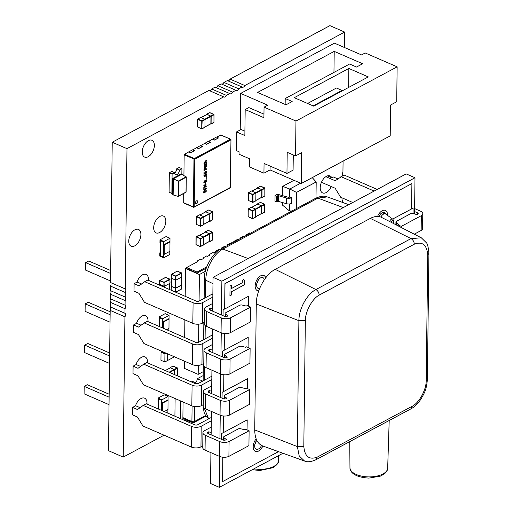 <?xml version="1.0" encoding="UTF-8"?>
<svg xmlns="http://www.w3.org/2000/svg" width="513" height="513" viewBox="0 0 513 513"><rect width="100%" height="100%" fill="white"/><g stroke="black" fill="none" stroke-linecap="round" stroke-linejoin="round"><path stroke-width="0.77" d="M183.692 193.465L183.731 202.994L193.548 207.265L193.401 206.951L194.183 206.938A0.558 0.366 61.8 0 1 193.767 207.246M194.433 150.675L190.631 152.874L194.433 150.841L192.51 149.841L184.539 154.272L184.167 154.958L183.917 175.427M202.404 146.41L198.602 148.603L202.404 146.571L200.48 145.57L192.676 149.911M210.375 142.139L206.572 144.339L210.375 142.3L208.458 141.299L200.647 145.647M218.346 137.869L214.543 140.068L218.346 138.029L216.428 137.035L208.618 141.376M220.936 135.111L216.595 137.106M164.224 411.561L167.982 409.547L168.065 396.523L164.179 394.83L158.049 398.114L158.004 401.365L158.562 401.602L158.594 399.005L161.371 400.211L161.338 402.808L161.89 403.051L161.935 399.807L158.049 398.114M278.623 195.774A0.923 0.449 -179.3 0 0 277.475 195.857L276.706 196.267L275.045 195.543L276.501 194.76A1.853 0.891 -179.3 0 1 278.803 194.6L287.748 197.107A1.853 0.891 -179.3 0 0 289.614 197.107L291.698 197.672L291.628 203.353A4.072 1.962 -179.3 0 1 286.587 203.712L286.658 198.031L278.623 195.774L278.553 201.455L286.587 203.712M275.045 195.543L274.974 201.231L276.642 201.949L277.405 201.538A0.923 0.449 -179.3 0 1 278.553 201.455M176.684 168.803L179.46 170.008L181.916 168.694L179.14 167.488L176.684 168.803A3.706 2.135 -66.5 0 1 174.58 173.112M169.328 172.74L169.091 192.221L171.868 193.427L172.105 173.952L174.555 172.637L171.784 171.432L169.328 172.74L172.105 173.952M240.655 93.411L267.722 105.184L264.041 107.153L295.969 121.036L397.139 66.844L365.211 52.961L361.537 54.929L334.47 43.163L240.655 93.411L240.219 129.129L244.913 131.168M241.046 129.488L236.531 131.912L236.301 150.578L239.077 151.784L239.045 154.221L249.459 158.748L249.356 166.86L263.932 173.202L264.054 163.461L286.953 173.42L287.216 152.316L295.539 155.933L295.969 121.036M148.398 140.645A9.176 5.29 113.5 0 0 142.556 149.289A9.176 5.29 113.5 0 0 144.647 157.1A9.176 5.29 113.5 0 0 153.15 150.796A9.176 5.29 113.5 0 0 151.963 140.273A9.176 5.29 113.5 0 0 148.398 140.645M134.932 229.786A9.176 5.29 113.5 0 0 129.09 238.43A9.176 5.29 113.5 0 0 131.181 246.24A9.176 5.29 113.5 0 0 139.683 239.937A9.176 5.29 113.5 0 0 138.491 229.414A9.176 5.29 113.5 0 0 134.932 229.786M159.851 216.441A9.176 5.29 113.5 0 0 154.009 225.079A9.176 5.29 113.5 0 0 156.093 232.889A9.176 5.29 113.5 0 0 164.602 226.586A9.176 5.29 113.5 0 0 163.41 216.063A9.176 5.29 113.5 0 0 159.851 216.441M342.107 197.864A2.777 1.603 113.5 0 0 342.601 200.314L342.575 202.423M343.075 161.114L342.94 172.246A2.777 1.603 113.5 0 0 342.613 175.709M164.083 435.204L123.216 457.089L124.928 316.822A2.777 1.603 113.5 0 0 124.973 313.276L125.025 308.704A2.777 1.603 113.5 0 0 125.069 305.164L125.127 300.586A2.777 1.603 113.5 0 0 125.172 297.046L125.223 292.468A2.777 1.603 113.5 0 0 125.268 288.928L126.98 148.655L223.681 96.861A2.777 1.603 113.5 0 0 223.963 97.053A2.777 1.603 113.5 0 0 226.425 95.392L229.811 93.578A2.777 1.603 113.5 0 0 230.093 93.764A2.777 1.603 113.5 0 0 232.556 92.109L235.942 90.294A2.777 1.603 113.5 0 0 236.224 90.48A2.777 1.603 113.5 0 0 238.686 88.826L242.078 87.005A2.777 1.603 113.5 0 0 242.36 87.197A2.777 1.603 113.5 0 0 244.816 85.536L344.653 32.062L344.467 47.51M189.772 421.442L188.502 422.122M264.644 211.997L264.637 204.193L264.734 204.54L261.854 206.085L257.488 203.943L257.269 204.347M251.146 207.335L248.189 209.009L248.1 216.64L248.26 209.099M264.843 195.761L264.836 187.963L264.932 188.309L262.053 189.855L257.68 187.707L257.468 188.111M251.344 191.105L248.388 192.773L248.298 200.403L248.459 192.862M212.523 239.911L212.517 232.113L212.619 232.46L209.734 233.999L205.367 231.857L205.149 232.261M199.025 235.294L196.069 236.923L195.979 244.554L196.139 237.012M199.275 214.966L196.319 216.64L196.319 224.367L196.383 216.73M212.773 219.628L212.767 211.824L212.863 212.17L209.984 213.716L205.61 211.568L205.399 211.978M200.461 117.567L197.505 119.234L197.505 126.968L197.576 119.324M213.959 122.222L213.953 114.425L214.056 114.771L211.17 116.316L206.803 114.168L206.585 114.572M197.761 383.692L192.362 381.345L191.336 381.896M203.206 375.567L197.268 378.722A3.706 2.135 -66.5 0 1 195.53 382.724M177.363 375.676L177.357 367.872L177.453 368.219L174.574 369.764L170.201 367.616L169.989 368.026M162.262 351.508L161.044 352.155L164.929 353.848L166.148 353.194M167.789 353.912L167.706 360.427L164.833 361.966L160.947 360.273L161.044 352.155M159.036 316.951L158.998 320.195L159.556 320.439L159.588 317.842L162.358 319.048L162.326 321.645L162.884 321.882L162.922 318.637L159.036 316.951L165.167 313.661L169.053 315.354L162.922 318.637M159.819 252.826L159.78 256.07L163.666 257.763L163.705 254.519L163.153 254.275L163.121 256.872L160.345 255.666L160.377 253.069L159.819 252.826L160.505 252.46M159.979 239.84L159.941 243.085L160.492 243.329L160.524 240.732L163.301 241.937L163.269 244.534L163.827 244.778L163.865 241.527L159.979 239.84L166.109 236.557L169.995 238.244L163.865 241.527M159.62 284.382L159.876 280.412L164.038 282.227L164.198 286.376L159.62 284.382M177.081 271.197L171.246 274.417L171.528 274.173L175.69 275.988L175.85 280.136L171.201 278.232L171.31 274.5M171.432 286.119L171.15 290.217M215.383 252.12L215.396 251.28L219.077 249.312L219.769 249.613M221.52 248.702L221.526 247.997L225.207 246.028L225.9 246.33M227.65 245.419L227.657 244.714L231.337 242.745L232.03 243.047M233.781 242.136L233.787 241.431L237.468 239.456L238.16 239.763M244.297 236.474L243.598 236.172L239.924 238.147L239.911 238.853M250.427 233.191L249.735 232.889L246.054 234.858L246.048 235.563M186.649 267.889L185.52 268.491L185.18 296.322M184.892 319.894L184.674 337.554M184.385 361.126L184.302 368.328L198.178 374.368L203.257 371.649M201.372 259.469L200.679 259.161L196.998 261.136L196.992 261.976M207.502 256.179L206.81 255.878L203.135 257.853L203.122 258.693M209.253 255.403L209.266 254.563L212.94 252.595L213.639 252.896M147.494 362.838A9.26 5.342 113.5 0 0 145.083 356.939A9.26 5.342 113.5 0 0 135.99 364.615L133.098 366.16L133.008 373.631L137.926 375.766L143.467 384.788L191.83 405.815A6.823 3.283 0.7 0 0 201.455 405.616L203.276 404.648M146.987 404.071A9.26 5.342 113.5 0 0 144.576 398.171A9.26 5.342 113.5 0 0 135.49 405.847L132.591 407.393L132.501 414.863L137.42 417.005L142.96 426.021L191.323 447.047A6.823 3.283 0.7 0 0 200.955 446.855L202.77 445.88M147.994 321.606A9.26 5.342 113.5 0 0 145.589 315.7A9.26 5.342 113.5 0 0 136.496 323.376L133.598 324.928L133.508 332.398L138.427 334.534L143.967 343.556L192.33 364.583A6.823 3.283 0.7 0 0 201.962 364.384L203.776 363.409M148.501 280.374A9.26 5.342 113.5 0 0 146.09 274.468A9.26 5.342 113.5 0 0 136.997 282.144L134.105 283.695L134.015 291.166L138.933 293.301L144.474 302.324L192.837 323.35A6.823 3.283 0.7 0 0 202.468 323.152L204.283 322.177M337.778 178.89L333.354 176.972L331.834 177.787A9.26 5.342 113.5 0 0 330.039 175.94A9.26 5.342 113.5 0 0 321.452 182.307A9.26 5.342 113.5 0 0 322.651 192.926A9.26 5.342 113.5 0 0 331.251 186.54M123.216 457.089L108.467 450.677L110.18 310.403A2.777 1.603 113.5 0 0 110.224 306.864L110.276 302.292A2.777 1.603 113.5 0 0 110.321 298.752L110.378 294.173A2.777 1.603 113.5 0 0 110.423 290.634L110.475 286.055A2.777 1.603 113.5 0 0 110.519 282.516L112.232 142.242L208.932 90.448L223.681 96.861M209.548 90.718A2.777 1.603 113.5 0 0 211.67 88.98L215.062 87.165L229.811 93.578M215.678 87.428A2.777 1.603 113.5 0 0 217.807 85.697L221.193 83.882L235.942 90.294M221.808 84.145A2.777 1.603 113.5 0 0 223.937 82.413L227.323 80.592L242.078 87.005M227.939 80.862A2.777 1.603 113.5 0 0 230.068 79.124L329.904 25.65L344.653 32.062M331.834 177.787L327.467 175.882M185.52 268.491L199.403 274.532L199.076 301.112M205.367 271.332L199.403 274.532M206.316 268.132L197.056 273.089L186.642 268.568L186.655 267.51L197.069 272.037L206.784 266.831M198.794 324.152L198.569 342.344M198.287 365.384L198.178 374.368M171.098 286.344L175.747 288.248L175.497 292.109M175.696 292.109L181.39 289.133L181.256 284.869M181.615 276.873L181.66 273.23L175.895 276.321L171.342 274.519L177.158 271.088L181.564 272.884L181.589 276.86M181.512 285.164L175.747 288.248M175.76 280.162L175.664 288.094L181.185 285.138L181.281 277.225M175.664 288.094L171.432 286.369L171.592 278.463M175.85 280.136L181.615 277.046M169.963 283.112L169.912 279.123L165.641 277.328L159.876 280.412L159.639 284.574M164.198 286.376L169.963 283.285M170.027 241.905L164.307 244.977L164.192 254.339L169.918 251.274L169.995 238.244M169.899 241.527L163.827 244.778M164.307 244.977L163.891 244.746L163.705 254.519M164.192 254.339L163.153 254.275M163.333 244.56L163.211 254.243M160.646 240.783L160.492 243.329M163.666 257.763L169.797 254.48L169.835 251.312M160.62 243.265L160.377 253.069M163.121 256.75L160.345 255.666M160.498 252.999L160.466 255.596M166.558 329.673L168.976 328.384L169.053 315.354M168.957 318.631L162.884 321.882M169.091 319.015L163.365 322.087L162.948 321.85L162.871 328.07M163.365 322.087L163.288 328.249M162.39 321.67L162.313 327.826M159.703 317.893L159.556 320.439M168.867 330.68L168.899 328.423M159.678 320.368L159.601 326.646M167.706 360.427L174.458 356.811M167.373 353.726L167.289 360.568M165.59 352.957L164.865 353.342L162.089 352.136L162.813 351.751M164.833 361.966L164.929 353.848M162.98 351.822L162.255 352.207M174.574 369.764L174.51 374.586M174.305 374.496L174.362 369.835L169.534 372.419M170.201 367.981L165.327 370.591M169.078 372.22L174.157 369.501L170.406 367.872M174.157 369.501L174.362 369.835M168.065 396.523L161.935 399.807M167.963 399.8L161.89 403.051M168.097 400.185L162.371 403.25L161.954 403.019L161.864 410.535M162.371 403.25L162.281 410.721M161.396 402.84L161.306 410.297M158.716 399.056L158.562 401.602M167.462 412.971L167.866 412.753L167.905 409.592M158.684 401.538L158.594 409.118M192.394 422.584L183.398 418.672A1.853 1.071 -66.5 0 1 182.91 417.627L191.907 421.539A1.853 1.071 113.5 0 0 192.394 422.584A1.853 1.853 0 0 0 194.004 422.513A1.853 1.225 61.8 0 0 194.517 421.487L205.617 415.543M183.077 402.006L182.865 419.243L182.423 419.474L182.865 419.243M182.891 419.256L182.91 417.627M184.372 420.327A3.706 2.135 -66.5 0 1 185.379 419.531M187.617 420.506A3.706 2.135 -66.5 0 1 187.739 421.494L188.701 420.981M187.739 421.494L184.571 420.121M175.125 398.55L174.907 416.21M180.653 400.954L180.435 418.614M202.725 381.088L197.268 378.722M312.237 177.633L316.194 181.955L316.002 198.095M310.083 185.231L316.194 181.955M310.012 185.18L296.52 192.407L289.762 189.028L300.631 183.205M296.322 208.637L296.52 192.407M289.665 197.146L289.762 189.028L282.644 186.373L293.962 180.307M291.929 210.99L289.499 210.939L289.582 203.93M289.499 210.939L282.413 205.04L282.445 202.552M282.528 195.645L282.644 186.373M291.698 197.672A4.072 1.962 -179.3 0 1 286.658 198.031M276.706 196.267L276.642 201.949M230.068 79.124L244.816 85.536M223.937 82.413L238.686 88.826M217.807 85.697L232.556 92.109M211.67 88.98L226.425 95.392M112.232 142.242L126.98 148.655M110.519 282.516L125.268 288.928M110.475 286.055L125.223 292.468M110.423 290.634L125.172 297.046M110.378 294.173L125.127 300.586M110.321 298.752L125.069 305.164M110.276 302.292L125.025 308.704M110.224 306.864L124.973 313.276M110.18 310.403L124.928 316.822M255.519 209.035L255.724 209.368L252.838 210.914L252.633 210.58L255.519 209.035L251.351 207.226M255.551 217.153L252.505 218.73M261.252 213.735L264.644 212.17L261.758 213.754M260.155 202.552L257.353 203.937M255.628 216.999L255.724 209.368M255.634 216.633L261.553 213.459L255.634 216.672M255.474 209.015L261.438 205.822L261.643 206.155L255.718 209.33M257.481 204.302L251.729 207.387M261.854 206.085L261.758 213.716M261.553 213.459L261.643 206.155M261.438 205.822L257.693 204.193M255.718 192.805L255.923 193.138L253.037 194.677L252.832 194.344L255.718 192.805L251.55 190.99M252.563 202.385L248.298 200.403L252.556 202.314L255.827 200.763L252.941 202.353M264.599 196.126L261.88 197.633L264.843 195.94L264.932 188.309L260.739 186.238M261.45 197.505L261.88 197.633M255.827 200.763L255.923 193.138M255.833 200.397L261.752 197.229L255.833 200.442M255.673 192.785L261.636 189.592L261.842 189.925L255.916 193.093M257.68 188.072L251.928 191.157M262.053 189.855L261.957 197.479M261.752 197.229L261.842 189.925M261.636 189.592L257.892 187.957M199.025 235.255L196.165 237.025L196.075 244.656L200.237 246.464L203.514 244.913L200.621 246.503M200.243 246.535L196.146 244.81L200.307 246.625L200.326 238.84L203.398 236.955L203.603 237.288L200.724 238.827L200.307 246.625L203.43 245.073M209.131 241.655L212.523 240.09L209.637 241.674M203.514 244.913L203.603 237.288M203.398 236.955L199.236 235.14M203.514 244.547L209.439 241.379L203.514 244.592M203.353 236.935L209.317 233.742L209.522 234.075L203.603 237.243M205.367 232.222L199.608 235.307M209.734 233.999L209.644 241.629M209.439 241.379L209.522 234.075M209.317 233.742L205.572 232.107M209.375 221.366L212.767 219.801L209.881 221.385M203.642 216.666L203.847 216.999L200.968 218.544L200.763 218.211L203.642 216.666L199.48 214.857M200.487 226.252L196.319 224.367L200.48 226.182L203.757 224.63L200.872 226.214M209.984 213.716L209.888 221.347M203.757 224.264L209.682 221.09L209.772 213.786L203.847 216.961M209.682 221.09L203.757 224.303M205.61 211.933L199.852 215.018M203.603 216.646L209.567 213.453L205.816 211.824M209.567 213.453L209.772 213.786M203.757 224.63L203.847 216.999M210.567 123.966L213.959 122.402L214.056 114.771L209.855 112.7M204.834 119.266L205.04 119.6L202.154 121.139L201.949 120.805L204.834 119.266L200.673 117.451M201.68 128.846L197.505 126.968L201.673 128.782L204.944 127.23L202.058 128.814M211.17 116.316L211.08 123.941M204.95 126.865L210.869 123.691L210.958 116.387L205.04 119.561M210.869 123.691L204.95 126.903M206.803 114.534L201.045 117.618M204.79 119.247L210.753 116.053L207.008 114.425M210.753 116.053L210.958 116.387M204.944 127.23L205.04 119.6M236.531 131.912L244.855 135.528L245.176 109.558L263.913 117.701L264.041 107.153M263.958 114.155L248.856 107.589L245.176 109.558M293.276 154.952L293.09 170.136L286.953 173.42M270.114 166.097L270.062 169.918L263.932 173.202M270.062 169.918L301.298 183.494L301.676 152.65L295.539 155.933M301.298 183.494L390.207 135.874L390.579 105.03L396.716 101.747L397.139 66.844M294.282 97.688L313.719 106.14L368.289 76.912L348.853 68.46L294.282 97.688M348.622 87.441L348.853 68.46M307.576 103.472L336.432 88.012L341.985 90.429L341.979 91M313.129 105.883L341.985 90.429M285.215 98.509L349.597 64.022L356.535 67.036L362.665 63.753L334.213 51.383L257.564 92.436L286.023 104.806L292.154 101.523L285.215 98.509L285.138 104.428M333.957 72.397L334.213 51.383M172.477 193.1L172.458 194.722L178.114 196.383L178.614 196.037L178.793 181.371L186.29 177.081L181.243 173.894L172.657 178.492L172.477 193.1L171.868 193.427M181.916 168.694L181.846 174.157M179.46 170.008A3.706 2.135 -66.5 0 1 178.088 173.618A3.706 2.135 -66.5 0 1 175.536 174.721A3.706 2.135 -66.5 0 1 174.555 172.637M186.193 177.408L186.001 192.157M178.793 181.371L173.356 178.793L181.935 174.196M173.157 195.023L173.356 178.793L172.657 178.492M197.056 273.089L197.069 272.037M216.088 251.748L213.632 253.063M209.958 255.032L207.502 256.346M203.821 258.315L201.372 259.629M197.691 261.598L186.655 267.51M216.088 251.582L215.396 251.28M209.958 254.865L209.266 254.563M203.828 258.154L203.135 257.853M197.697 261.438L196.998 261.136M246.747 235.159L246.054 234.858M240.616 238.449L239.924 238.147M234.486 241.732L233.787 241.431M228.356 245.015L227.657 244.714M222.219 248.298L221.526 247.997M206.572 144.172L204.655 143.339M198.602 148.443L196.684 147.609M190.631 152.714L188.713 151.88M214.543 139.902L212.626 139.068M206.572 144.339L204.649 143.499M198.602 148.603L196.678 147.77M190.631 152.874L188.707 152.04M214.543 140.068L212.619 139.235M184.539 154.272L194.356 158.543A0.558 0.366 61.8 0 1 194.767 159.21L184.167 154.958M205.553 169.309L205.418 168.88L205.553 169.309L206.476 168.809L206.47 169.245L204.02 170.553L204.027 169.739M204.187 168.809A1.654 0.955 113.5 0 0 204.033 169.739M205.572 168.937A1.533 0.885 113.5 0 0 205.328 168.097A1.09 0.628 113.5 0 0 205.245 168.052A1.09 0.628 113.5 0 0 204.783 168.117A0.981 0.564 113.5 0 0 204.193 168.809M206.835 179.396L206.726 176.966M204.456 180.877L203.821 182.192A1.02 0.59 113.5 0 0 204.097 182.852A1.02 0.59 113.5 0 0 204.456 182.833A0.885 0.513 113.5 0 0 205.001 182.051A1.052 0.609 113.5 0 0 205.245 182.307A1.052 0.609 113.5 0 0 205.642 182.269A1.141 0.66 113.5 0 0 206.168 181.711A1.161 0.667 113.5 0 0 206.373 180.82A1.135 0.654 113.5 0 0 206.085 180.114A1.135 0.654 113.5 0 0 205.655 180.153A0.949 0.545 113.5 0 0 205.046 181.063A0.968 0.558 113.5 0 0 204.828 180.852A0.968 0.558 113.5 0 0 204.456 180.884L204.321 180.826M206.38 176.78L205.912 177.03L206.245 176.331M205.078 184.141L205.386 182.756L205.078 184.141M204.867 175.895L204.2 175.446A1.052 0.603 -66.5 0 1 204.27 174.997L203.95 175.151A1.039 0.603 113.5 0 0 203.924 175.529A1.507 0.872 113.5 0 0 204.289 176.434A2.642 1.526 113.5 0 0 205.315 176.222A1.981 1.141 113.5 0 0 206.232 175.395A1 0.577 113.5 0 0 206.45 174.561A1.09 0.628 113.5 0 0 206.239 173.952A1.27 0.731 113.5 0 0 206.162 173.907A1.27 0.731 113.5 0 0 205.623 173.984L205.489 173.926M204.2 175.446L205.001 175.953L204.2 175.446M205.623 173.978L204.995 174.664A1.052 0.603 113.5 0 0 204.847 175.369A1.199 0.693 113.5 0 0 205.014 175.946M203.808 187.649L203.821 187.04L205.777 184.686L203.834 185.732L203.841 185.328L206.29 184.013L204.155 187.065L206.271 185.937L206.264 186.334L203.808 187.649M206.502 166.802L204.661 167.789L204.668 167.379L206.508 166.392L206.502 166.802L206.367 166.469M205.059 188.867L206.239 188.233L206.232 188.662L203.783 189.977L203.808 188.04L204.071 189.393L204.77 189.021L205.078 187.418L205.059 188.867L204.937 187.495M204.354 167.982L204.033 168.155L204.219 167.591M196.569 200.833A1.693 0.975 -66.5 0 1 197.223 200.763A1.693 0.975 -66.5 0 1 197.447 202.706A1.693 0.975 -66.5 0 1 195.876 203.873A1.693 0.975 -66.5 0 1 195.491 202.43A1.693 0.975 -66.5 0 1 196.569 200.833M204.681 166.34L204.687 165.584L204.937 166.206L205.816 165.731A1.25 0.718 -66.5 0 0 206.175 165.487L206.284 165.077A1.359 0.782 113.5 0 0 206.232 164.782L206.508 164.609A1.776 1.026 113.5 0 1 206.559 165.032L204.924 166.892L204.148 167.033L204.681 166.34M203.744 192.869L206.059 191.631L206.066 190.887L206.2 191.695L203.744 193.01L203.757 192.266A2.321 1.34 113.5 0 1 203.962 190.996A1.834 1.058 113.5 0 1 205.008 189.784A1.828 1.052 113.5 0 1 205.771 189.688A1.828 1.052 113.5 0 1 206.027 189.9A2.219 1.282 113.5 0 1 206.2 190.951M205.482 164.474L204.796 164.141A0.988 0.571 -66.5 0 1 204.886 163.679L205.02 163.73A1.475 0.846 -66.5 0 1 205.162 163.384L205.129 163.371M204.796 164.141L204.931 164.198A0.988 0.571 -66.5 0 1 205.027 163.737M205.617 164.532L204.931 164.198L205.617 164.532L206.316 163.461A1.289 0.744 113.5 0 0 206.104 162.877L206.444 162.672A1.359 0.782 113.5 0 1 206.547 162.929A1.064 0.616 113.5 0 1 206.585 163.307A1.25 0.718 113.5 0 1 206.341 164.256A1.68 0.968 113.5 0 1 205.617 164.955L205.476 164.891A1.68 0.968 113.5 0 0 205.521 164.878A1.68 0.968 113.5 0 0 206.207 164.198A1.25 0.718 113.5 0 0 206.444 163.249A1.064 0.616 113.5 0 0 206.399 162.877M204.661 164.333A1.321 0.763 113.5 0 0 204.899 165.032A1.552 0.898 113.5 0 0 204.95 165.051A1.552 0.898 113.5 0 0 205.617 164.949M205.162 163.384L204.809 163.544A2.084 1.206 113.5 0 0 204.655 164.34M205.046 172.964A1.097 0.635 113.5 0 1 205.162 172.368L205.303 172.432A1.09 0.628 113.5 0 0 205.187 173.022L205.046 172.964A3.61 2.078 -66.5 0 0 205.097 173.574L205.238 173.631A3.61 2.078 -66.5 0 1 205.187 173.022M205.238 173.631L203.975 174.311L203.994 172.528L204.264 173.74L204.911 173.099A1.276 0.737 113.5 0 1 205.072 172.265A1.058 0.609 113.5 0 1 205.662 171.624A1.231 0.705 113.5 0 1 206.188 171.547A1.231 0.705 113.5 0 1 206.258 171.586L206.117 171.522A1.25 0.718 113.5 0 1 206.348 172.195L206.482 172.253A1.25 0.718 113.5 0 0 206.258 171.579M206.04 173.202L206.341 173.176A2.276 1.315 113.5 0 0 206.482 172.253M206.341 173.176L205.989 173.336A2.123 1.225 -66.5 0 0 206.123 172.913A1.263 0.731 113.5 0 0 206.2 172.4A0.641 0.372 113.5 0 0 206.053 172.022L205.925 171.938A0.981 0.564 -66.5 0 0 205.514 172.002A0.635 0.366 -66.5 0 0 205.168 172.374M205.303 172.432A0.635 0.366 -66.5 0 1 205.655 172.067A0.981 0.564 -66.5 0 1 206.066 172.002M204.834 161.993L204.976 161.531L204.976 162.05A1.225 0.705 -66.5 0 0 205.194 162.557L206.566 161.826L206.559 162.236L203.994 163.609L204.924 162.704M204.976 161.531A1.558 0.898 -66.5 0 1 205.386 161.242L206.579 160.736L206.579 160.325L205.386 160.96L204.681 162.102A1.25 0.718 113.5 0 0 204.931 162.698M206.579 160.736L205.527 161.294A1.558 0.898 -66.5 0 0 205.11 161.589M205.431 168.873A1.533 0.885 113.5 0 0 205.206 168.046A1.09 0.628 113.5 0 0 205.174 168.027M204.02 170.419L206.335 168.886M204.95 168.444L205.091 168.508A0.648 0.372 113.5 0 1 205.149 168.546L205.008 168.482A0.648 0.372 113.5 0 0 204.264 168.924A1.18 0.68 113.5 0 0 204.174 169.553L204.309 169.976L204.174 169.553M204.649 168.501L204.79 168.565A0.699 0.404 113.5 0 0 204.405 168.982A1.18 0.68 113.5 0 0 204.315 169.611M205.155 168.533A1.052 0.609 113.5 0 1 205.283 169.155L204.309 169.976M204.027 182.814A1.02 0.59 113.5 0 0 204.315 182.769A0.885 0.513 113.5 0 0 204.86 181.993M205.174 182.269A1.052 0.609 113.5 0 0 205.501 182.211A1.141 0.66 113.5 0 0 206.034 181.653L206.168 181.711M206.027 181.647A1.167 0.673 113.5 0 0 206.239 180.762M206.38 180.82L206.245 180.756A1.135 0.654 113.5 0 0 206.014 180.089M203.924 182A0.577 0.333 113.5 0 0 204.161 182.391M204.738 181.23A0.827 0.475 113.5 0 0 204.674 181.192A0.827 0.475 113.5 0 0 204.321 181.243L204.071 182.057A0.571 0.333 113.5 0 0 204.783 181.903L204.944 181.365A0.827 0.475 113.5 0 0 204.809 181.249A0.827 0.475 113.5 0 0 204.456 181.307L204.071 182.057M205.187 181.846A0.911 0.526 113.5 0 1 205.117 181.826A0.911 0.526 113.5 0 1 204.963 181.692L205.251 181.192L205.104 181.749A0.911 0.526 113.5 0 0 205.251 181.884A0.911 0.526 113.5 0 0 205.623 181.839L206.143 180.942A0.628 0.366 113.5 0 0 205.264 181.192M205.546 180.525A0.628 0.359 113.5 0 0 205.129 181.127M205.899 180.525A0.628 0.366 113.5 0 0 205.546 180.531L205.687 180.589M205.912 176.895L206.239 176.716M205.078 184.007L205.251 182.827M204.212 176.389A2.642 1.526 113.5 0 0 205.181 176.164A1.981 1.141 113.5 0 0 206.091 175.331A1 0.577 113.5 0 0 206.309 174.497A1.09 0.628 113.5 0 0 206.098 173.894M205.251 175.824A1.09 0.628 113.5 0 1 205.11 175.324A0.75 0.43 113.5 0 1 205.636 174.407L205.495 174.343A0.827 0.475 113.5 0 0 205.059 174.798A0.75 0.43 113.5 0 0 204.976 175.26A1.09 0.628 113.5 0 0 205.11 175.76L205.392 175.754M205.418 174.394L206.053 174.632M206.046 175.17L206.188 174.696M205.399 175.747A1.488 0.853 113.5 0 0 206.046 175.177M205.777 184.686L203.834 185.597M203.815 187.514L206.13 186.007M204.155 187.065L206.149 184.09M204.661 167.655L206.361 166.744M206.232 188.662L206.098 188.309M203.783 189.842L206.098 188.604M203.95 187.963L204.071 189.393M204.937 166.206L204.802 165.526M204.674 166.892L206.418 164.974A1.776 1.026 113.5 0 0 206.399 164.673M204.148 166.898L204.674 166.751M206.059 190.887A2.219 1.282 113.5 0 0 205.893 189.842A1.828 1.052 113.5 0 0 205.694 189.663M205.533 190.111A1.308 0.757 113.5 0 0 205.469 190.073A1.308 0.757 113.5 0 0 204.86 190.188A1.308 0.75 113.5 0 0 204.052 191.099A1.783 1.026 113.5 0 0 203.905 192.035M205.925 191.086L204.039 192.093A1.783 1.026 113.5 0 1 204.193 191.157L204.052 191.099M204.86 190.188L204.995 190.252A1.308 0.75 113.5 0 0 204.187 191.157M205.918 191.086A1.719 0.994 113.5 0 0 205.777 190.265A1.308 0.757 113.5 0 0 205.604 190.137A1.308 0.757 113.5 0 0 204.995 190.252M204.033 192.426L204.039 192.093M204.886 165.013A1.552 0.898 113.5 0 0 205.476 164.891M203.975 174.176L205.097 173.574M206.2 173.118A2.276 1.315 113.5 0 0 206.348 172.195M204.136 172.451L204.264 173.74M206.559 162.236L206.425 161.903M204.001 163.474L206.418 162.179M205.194 162.557L205.053 162.499A1.225 0.705 -66.5 0 1 204.828 161.993L204.969 162.05M195.806 203.834A1.693 0.975 113.5 0 0 197.306 202.648A1.693 0.975 113.5 0 0 197.152 200.737M110.539 280.957L85.594 270.114L85.69 262.643L110.628 273.487M110.032 322.19L85.094 311.346L85.184 303.876L110.128 314.726M109.025 404.654L84.087 393.811L84.177 386.347L109.122 397.19M109.532 363.422L84.587 352.578L84.677 345.114L109.622 355.958M414.555 213.959L414.581 211.555L417.473 212.812A2.116 1.02 -179.3 0 1 418.191 213.588A2.116 1.02 -179.3 0 1 417.659 214.248L417.043 214.581L413.125 213.6A2.353 1.135 0.7 0 0 410.663 213.69L396.26 221.404A2.353 1.135 0.7 0 0 395.94 221.962A2.353 1.135 0.7 0 0 396.337 222.597L398.755 224.373L397.844 224.861L401.313 226.374L421.34 215.646A6.823 3.283 0.7 0 0 422.789 213.645L422.609 228.49A6.823 3.283 -179.3 0 1 421.154 230.484L414.273 234.178M421.34 215.646L421.154 230.491M422.789 213.645A6.823 3.283 0.7 0 0 420.48 211.144L414.619 208.592M325.845 176.677L335.213 180.749L343.979 174.978L377.209 189.425M352.79 202.507L340.658 197.236L335.117 188.22L321.459 182.282M374.144 191.067L340.914 176.619M401.313 226.374L401.301 227.516M397.844 224.861L397.832 225.733M221.873 281.182L213.062 277.353L406.181 173.907L414.998 177.742L221.873 281.182L221.462 314.995L209.759 309.91A2.116 1.02 -179.3 0 1 209.041 309.127A2.116 1.02 -179.3 0 1 209.573 308.467L210.183 308.14L212.677 308.762M414.581 211.555L414.998 177.742M413.023 213.575L413.087 208.086L411.561 208.906M392.65 219.07L411.561 208.938L411.901 183.564L225.008 283.67L224.7 309.031L248.709 296.168L248.587 306.203M222.822 457.211L222.591 481.592L278.495 451.645M223.347 415.985L223.142 432.683L221.584 433.517L221.513 439.372M223.854 374.746L223.649 391.451L222.091 392.285L222.02 398.139M224.354 333.514L224.149 350.219L222.591 351.052L222.52 356.907M411.901 183.564L224.938 283.638L224.63 308.999L223.097 309.82L223.027 315.675M413.087 208.086L411.561 208.874M221.244 332.796L220.956 356.227L209.253 351.142A2.116 1.02 -179.3 0 1 208.541 350.366A2.116 1.02 -179.3 0 1 209.067 349.699L209.682 349.372L212.17 349.994M220.744 374.028L220.455 397.46L208.753 392.374A2.116 1.02 -179.3 0 1 208.034 391.599A2.116 1.02 -179.3 0 1 208.567 390.932L209.176 390.605L211.67 391.227M220.237 415.261L219.949 438.692L208.246 433.607A2.116 1.02 -179.3 0 1 207.534 432.831A2.116 1.02 -179.3 0 1 208.06 432.164L208.676 431.837L211.164 432.459M219.731 456.493L219.359 487.35L282.99 453.268M134.105 283.695L139.023 285.837L144.724 281.708L193.087 302.734A6.823 3.283 0.7 0 0 202.718 302.535L212.818 297.123M141.588 283.978L137.048 282.003M110.667 270.531L88.755 261.002L85.69 262.643M212.85 294.398L212.17 294.103L199.198 301.054A2.116 1.02 -179.3 0 1 196.21 301.112L147.789 280.06L144.724 281.708M221.462 314.995L224.354 316.252A2.116 1.02 -179.3 0 0 227.342 316.194L227.952 315.861L225.534 314.084A2.353 1.135 -179.3 0 1 225.143 313.449A2.353 1.135 -179.3 0 1 225.457 312.892L239.86 305.177A2.353 1.135 -179.3 0 1 242.322 305.088L246.246 306.069L247.157 305.581L250.626 307.088L230.594 317.81L230.414 332.655A6.823 3.283 -179.3 0 1 221.052 332.713L206.566 326.415A6.823 3.283 -179.3 0 1 204.264 323.915L204.443 309.07A6.823 3.283 0.7 0 0 206.745 311.571L221.231 317.868A6.823 3.283 0.7 0 0 230.594 317.81L230.414 332.655M212.741 303.401L205.893 307.069A6.823 3.283 0.7 0 0 204.443 309.07M250.626 307.088L250.44 321.933L230.42 332.655M210.163 310.083L210.183 308.14M248.549 306.184L248.677 296.187M224.63 308.999L223.129 309.833L223.059 315.694M212.433 328.968L212.145 352.399M213.062 277.353L212.645 311.167M212.241 344.633L205.392 348.301A6.823 3.283 0.7 0 0 203.937 350.302A6.823 3.283 0.7 0 0 206.245 352.809L220.725 359.106A6.823 3.283 0.7 0 0 230.093 359.042L250.12 348.321L246.65 346.814L245.74 347.301L241.822 346.32A2.353 1.135 -179.3 0 0 239.353 346.41L224.951 354.124A2.353 1.135 -179.3 0 0 224.636 354.682A2.353 1.135 -179.3 0 0 225.027 355.317L227.451 357.099L226.836 357.426A2.116 1.02 -179.3 0 1 223.848 357.484L220.956 356.227M211.234 427.098L204.392 430.773A6.823 3.283 0.7 0 0 202.93 432.767A6.823 3.283 0.7 0 0 205.238 435.274L219.718 441.571A6.823 3.283 0.7 0 0 229.08 441.507L249.113 430.785L245.644 429.278L244.733 429.766L240.815 428.791A2.353 1.135 -179.3 0 0 238.346 428.874L223.944 436.589A2.353 1.135 -179.3 0 0 223.63 437.147A2.353 1.135 -179.3 0 0 224.021 437.781L226.438 439.564L225.829 439.891A2.116 1.02 -179.3 0 1 222.841 439.949L219.949 438.692M211.734 385.866L204.899 389.54A6.823 3.283 0.7 0 0 203.437 391.534A6.823 3.283 0.7 0 0 205.739 394.042L220.224 400.339A6.823 3.283 0.7 0 0 229.587 400.275L249.619 389.553L246.144 388.046L245.24 388.533L241.315 387.559A2.353 1.135 -179.3 0 0 238.853 387.642L224.45 395.356A2.353 1.135 -179.3 0 0 224.136 395.914A2.353 1.135 -179.3 0 0 224.527 396.549L226.945 398.332L226.336 398.659A2.116 1.02 -179.3 0 1 223.347 398.716L220.455 397.46M250.12 348.321L249.94 363.166L229.907 373.887A6.823 3.283 -179.3 0 1 220.545 373.945L206.066 367.648A6.823 3.283 -179.3 0 1 203.757 365.147L203.937 350.302M133.598 324.928L138.523 327.07L144.224 322.94L192.587 343.966A6.823 3.283 0.7 0 0 202.212 343.768L212.318 338.356M141.088 325.21L136.541 323.235M110.16 311.763L88.249 302.234L85.184 303.876M212.35 335.637L211.67 335.335L198.691 342.286A2.116 1.02 -179.3 0 1 195.703 342.351L147.289 321.298L144.224 322.94M230.1 359.049L229.914 373.887L230.093 359.042M209.657 351.315L209.682 349.372M249.113 430.785L248.933 445.63L228.901 456.352A6.823 3.283 -179.3 0 1 219.538 456.416L205.053 450.119A6.823 3.283 -179.3 0 1 202.75 447.612L202.93 432.767M229.087 441.513L228.907 456.358L229.08 441.507M132.591 407.393L137.51 409.534L143.217 405.405L191.58 426.431A6.823 3.283 0.7 0 0 201.205 426.232L211.311 420.827M140.081 407.675L135.535 405.7M109.154 394.228L87.242 384.705L84.177 386.347M211.343 418.101L210.657 417.806L197.685 424.751A2.116 1.02 -179.3 0 1 194.696 424.815L146.282 403.763L143.217 405.405M208.65 433.78L208.676 431.837M327.236 196.915L317.932 198.127L343.306 207.585M220.763 249.177L222.822 249.074C213.85 253.614 205.745 268.453 205.803 280.22L204.456 278.578M204.315 408.168L208.637 418.884M256.282 440.949A4.707 2.712 -66.5 0 1 254.91 444.098M258.244 280.136A4.707 2.712 -66.5 0 1 256.872 283.291M385.629 214.017A5.88 3.392 113.5 0 0 384.359 212.549A5.88 3.392 113.5 0 0 378.915 216.563M385.334 210.407A8.234 4.745 -66.5 0 1 387.456 215.325M387.527 215.377A8.234 4.745 113.5 0 0 385.366 210.42A8.234 4.745 113.5 0 0 377.574 216.448M249.619 389.553L249.433 404.398L229.407 415.12A6.823 3.283 -179.3 0 1 220.045 415.177L205.559 408.88A6.823 3.283 -179.3 0 1 203.257 406.379L203.437 391.534M229.593 400.281L229.414 415.12L229.587 400.275M133.098 366.16L138.016 368.302L143.717 364.172L192.08 385.199A6.823 3.283 0.7 0 0 201.712 385L211.811 379.588M140.581 366.442L136.041 364.467M109.66 352.995L87.749 343.466L84.677 345.114M211.843 376.869L211.164 376.568L198.191 383.519A2.116 1.02 -179.3 0 1 195.203 383.583L146.782 362.531L143.717 364.172M209.157 392.548L209.176 390.605M224.425 333.521L224.219 350.251L248.209 337.4L248.08 347.436M223.924 374.753L223.719 391.483L247.702 378.632L247.58 388.668M223.418 415.992L223.213 432.715L247.195 419.865L247.074 429.9M222.892 457.218L222.591 481.592M229.933 295.809L231.466 294.988L231.504 291.737L244.688 284.677L244.733 280.617L243.528 279.656L242.303 280.31L242.271 282.746L231.543 288.492L231.581 285.247L230.048 286.068L229.933 295.809M256.141 438.865A8.234 4.745 113.5 0 0 255.359 451.395A8.234 4.745 113.5 0 0 262.868 446.015M265.74 277.777A8.234 4.745 113.5 0 0 263.887 275.487A8.234 4.745 113.5 0 0 256.25 281.143A8.234 4.745 113.5 0 0 257.321 290.589A8.234 4.745 113.5 0 0 258.744 290.813M393.195 223.354L393.721 220.673L392.83 219.198A3.181 1.834 -66.5 0 0 389.591 221.501L380.89 217.089C377.728 215.922 374.214 216.358 370.348 218.384L275.192 269.351C265.247 274.404 256.231 290.903 256.282 303.965L254.743 429.926C254.826 438.429 257.481 443.777 262.707 445.957L304.53 461.027C307.216 462.328 311.019 461.899 315.931 459.738M256.282 303.965L298.893 320.689C298.855 308.929 306.96 294.096 315.918 289.55L275.192 269.351M319.208 295.116C312.372 298.508 305.254 311.532 305.35 320.478L298.893 320.689L297.36 446.592L303.811 446.381C304.703 456.512 309.179 460.097 317.226 457.128L412.337 406.187C419.172 402.795 426.29 389.765 426.2 380.826L427.733 254.923C426.842 244.791 422.372 241.206 414.318 244.175L319.208 295.116C319.015 292.66 317.919 290.8 315.918 289.55L411.028 238.603L421.34 237.814L388.867 221.129M386.603 421.898L381.467 424.649M304.53 461.007L299.214 455.948L297.36 446.592L254.743 429.926M392.83 219.198L385.75 214.101A5.053 2.911 113.5 0 0 385.34 213.883A5.053 2.911 113.5 0 0 383.48 214.126A5.053 2.911 113.5 0 0 380.89 217.089M255.32 451.382A8.234 4.745 113.5 0 0 262.797 445.989M265.696 277.834A8.234 4.745 113.5 0 0 263.849 275.475M257.289 290.576A8.234 4.745 113.5 0 0 258.757 290.775M247.042 429.888L247.163 419.884M223.142 432.683L221.622 433.536L221.552 439.391M231.543 288.492L231.51 285.286M244.733 280.617L243.508 279.662M244.688 284.677L244.663 280.592M231.504 291.737L244.618 284.644M231.466 294.988L231.434 291.711M229.933 295.738L231.395 294.956M247.542 388.655L247.664 378.652M223.719 391.483L222.123 392.298L222.052 398.159M248.048 347.416L248.17 337.419M224.219 350.251L222.629 351.065L222.559 356.926M256.763 440.289A5.88 3.392 113.5 0 0 254.672 445.9A5.88 3.392 113.5 0 0 256.224 449.208A5.88 3.392 113.5 0 0 261.547 445.451M264.323 279.732A5.88 3.392 113.5 0 0 262.88 277.616A5.88 3.392 113.5 0 0 258.828 279.361A5.88 3.392 113.5 0 0 256.641 285.093A5.88 3.392 113.5 0 0 258.186 288.402A5.88 3.392 113.5 0 0 259.629 288.492M210.92 452.665L210.542 483.515L219.359 487.35M211.42 411.432L211.138 434.864M211.927 370.2L211.638 393.631M181.506 289.011L175.683 292.192L181.467 288.979M175.311 292.025L175.356 288.261M177.46 271.159L181.698 273.269M175.459 280.143L175.69 275.988L181.455 272.897L181.66 273.23M171.201 278.232L171.342 274.519L171.291 278.328M175.273 288.101L175.369 280.104M171.624 278.476L171.522 286.472M165.43 277.437L169.912 279.123L170.034 283.202M165.814 277.405L159.626 280.534M163.807 286.382L164.038 282.227L169.803 279.136L170.008 279.47L164.243 282.56L159.69 280.758M169.553 289.524L169.63 283.465M163.711 286.985L163.718 286.344M164.109 286.408L164.102 287.152M159.941 285.343L159.947 284.702L159.966 285.356M177.415 375.849L177.453 368.219L173.259 366.147M172.875 366.186L170.201 367.616M170.066 367.616L173.189 366.064L177.357 367.872L174.369 369.431M194.703 406.572L194.517 421.487A1.853 0.891 -179.3 0 1 191.907 421.539L192.099 405.924M277.475 195.857L277.405 201.538M251.216 207.226L248.189 209.009L248.189 216.743L252.749 218.544L252.838 210.914L248.472 208.765L248.286 209.112L252.447 210.92L252.428 218.705L248.1 216.64L252.364 218.621M261.681 213.87L264.714 212.087L264.734 204.54L260.54 202.475M260.392 202.366L264.637 204.193L261.649 205.751M260.367 202.398L257.488 203.943M251.415 190.99L248.388 192.773L248.388 200.506L252.947 202.308L253.037 194.677L248.67 192.535L248.484 192.875L252.646 194.69L252.627 202.475L255.75 200.923M264.631 196.088L261.957 197.524M260.36 186.277L257.68 187.707M257.552 187.707L260.675 186.155L264.836 187.963L261.848 189.515M196.107 236.788L200.326 238.84L200.519 238.494L196.351 236.685M209.567 241.783L212.594 240.001L212.69 232.37L208.419 230.388M209.528 233.665L212.414 232.126L208.002 230.414M208.246 230.311L205.367 231.857M209.811 221.501L212.837 219.711L212.863 212.17L208.669 210.099M208.284 210.138L205.61 211.568M205.476 211.568L208.599 210.016L212.767 211.824L209.779 213.382M196.601 216.396L196.408 216.743L200.577 218.551L200.763 218.211L196.601 216.396M199.345 214.851L196.319 216.64L196.222 224.271L200.557 226.336L200.577 218.551L200.968 218.544L200.557 226.336L203.68 224.784M213.748 122.556L211.074 123.986M209.477 112.738L206.803 114.168M206.668 114.168L209.791 112.616L213.953 114.425L210.965 115.983M197.787 118.997L197.601 119.337L201.763 121.151L201.949 120.805L197.787 118.997M200.538 117.451L197.505 119.234L197.415 126.865L201.744 128.936L201.763 121.151L202.154 121.139L201.744 128.936L204.867 127.384M186.014 192.074L178.614 196.037M178.114 196.383L178.3 181.07L186.187 176.844M229.818 187.931A0.558 0.366 -118.2 0 0 230.241 187.623L230.965 139.728L230.626 139.209L220.59 134.964M193.85 207.303A0.558 0.558 0 0 0 194.029 207.246L230.087 187.938A0.558 0.558 0 0 0 230.382 187.45L194.183 206.938L194.767 159.21L230.824 139.902A0.558 0.366 -118.2 0 0 230.414 139.235L194.356 158.543L193.985 159.229L193.401 206.951L183.583 202.686M220.808 134.938L230.626 139.209A0.558 0.558 0 0 1 230.965 139.728L230.311 187.322M396.305 224.951L396.337 222.597M417.473 212.812L417.454 214.357M225.534 314.084L225.502 316.515M209.554 309.807L209.573 308.467M192.837 323.35L193.087 302.734M202.468 323.152L202.718 302.535M221.052 332.713L221.231 317.868M206.566 326.415L206.745 311.571M225.027 355.317L225.002 357.747M209.054 351.039L209.067 349.699M192.33 364.583L192.587 343.966M201.962 364.384L202.212 343.768M220.545 373.945L220.725 359.106M206.066 367.648L206.245 352.809M224.021 437.781L223.989 440.212M208.047 433.504L208.06 432.164M191.323 447.047L191.58 426.431M200.955 446.855L201.205 426.232M219.538 456.416L219.718 441.571M205.053 450.119L205.238 435.274M248.17 258.546L222.822 249.074L317.932 198.127L315.873 198.23M202.962 404.815L203.263 405.379M204.578 380.095L204.745 366.878M205.085 338.862L205.245 325.64M205.585 297.63L205.803 280.22L212.985 283.676M253.897 468.85A18.859 9.08 0.7 0 0 273.788 466.4A18.859 9.08 0.7 0 0 278.508 460.571L278.668 455.582M224.527 396.549L224.495 398.979M208.547 392.272L208.567 390.932M191.83 405.815L192.08 385.199M201.455 405.616L201.712 385M220.045 415.177L220.224 400.339M205.559 408.88L205.739 394.042M305.35 320.478L303.811 446.381M414.318 244.175C414.126 241.713 413.029 239.86 411.028 238.603L370.348 218.384M428.855 253.448L427.733 254.923M426.2 380.826L427.316 379.351M411.009 408.746L412.337 406.187M317.226 457.128L315.899 459.686M391.169 222.309A1.789 1.032 -66.5 0 1 392.984 220.757A1.789 1.032 -66.5 0 1 392.952 223.226M349.757 441.622L349.956 467.67A18.859 9.08 0.7 0 0 368.706 476.898A18.859 9.08 0.7 0 0 387.674 468.132L389.2 420.493M181.583 285.074L181.538 288.89M181.73 273.147L181.679 276.962M181.346 277.187L181.249 285.048M171.528 278.431L171.432 286.369M159.594 280.656L159.549 284.471M169.7 283.426L169.623 289.556M159.876 284.67L159.87 285.311M170.271 367.872L165.25 370.559M205.982 416.101L194.004 422.513M261.476 213.613L255.634 216.749M257.558 204.193L251.652 207.355M261.675 197.383L255.833 200.512M257.757 187.957L251.851 191.125M199.102 235.14L196.216 236.685M208.111 230.311L205.232 231.857M209.362 241.533L203.514 244.663M205.437 232.107L199.531 235.268M209.605 221.244L203.757 224.38M205.681 211.824L199.781 214.985M213.883 122.556L211.003 124.095M210.792 123.845L204.95 126.974M206.874 114.418L200.968 117.586M186.29 177.139L186.104 192.112M186.052 192.202L178.37 196.319M395.908 224.745L395.94 221.962M225.143 313.449L225.104 316.463M224.636 354.682L224.598 357.696M223.63 437.147L223.591 440.167M204.392 278.578C203.648 266.792 215.223 250.767 220.725 249.132L315.841 198.178C320.753 196.024 324.556 195.594 327.236 196.896L348.782 204.655M203.142 380.87L203.353 363.64M203.648 339.632L203.853 322.408M204.148 298.399L204.392 278.572M208.579 418.916L205.341 415.081L204.097 412.369L202.853 404.872M278.508 460.571C279.104 462.335 277.309 464.701 273.134 467.67L259.783 470.524L252.325 469.69M224.136 395.914L224.098 398.934M427.374 379.351L428.913 253.448C428.349 247.183 427.509 243.63 426.399 242.79L421.346 237.814M386.597 421.891L411.035 408.797C414.568 406.912 417.729 403.878 420.538 399.698C423.885 394.048 426.56 390.188 427.374 379.344M315.925 459.744L381.46 424.642M382.166 212.741L385.34 213.883M349.956 467.67C349.738 470.992 353.239 477.314 368.943 478.084L380.287 476.16L384.09 474.108C386.501 472.184 387.693 470.197 387.674 468.132"/></g></svg>
